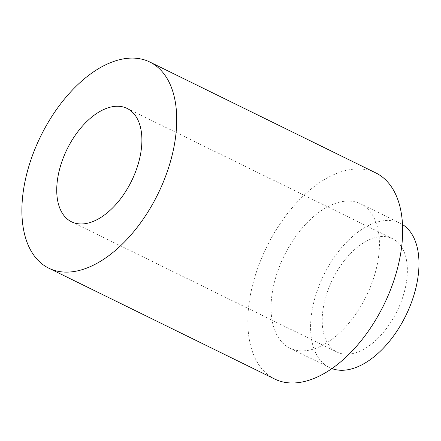 <?xml version="1.0" encoding="UTF-8"?>
<svg xmlns="http://www.w3.org/2000/svg" width="441" height="441" viewBox="0 0 441 441"><rect width="100%" height="100%" fill="white"/><g stroke="black" fill="none" stroke-linecap="round" stroke-linejoin="round"><path stroke-width="0.33" stroke-dasharray="2.21 1.65" d="M375.815 172.916A114.792 65.351 -63.9 0 0 262.555 255.907A114.792 65.351 -63.9 0 0 274.682 379.028M281.364 261.926A80.356 45.743 116.1 0 1 360.644 203.836A80.356 45.743 116.1 0 1 366.317 296.12A80.356 45.743 116.1 0 1 289.853 348.109A80.356 45.743 116.1 0 1 281.364 261.926M331.88 368.577A80.356 45.743 116.1 0 1 329.388 367.513A80.356 45.743 116.1 0 1 320.899 281.33A80.356 45.743 116.1 0 1 400.185 223.234A80.356 45.743 116.1 0 1 402.55 224.552M330.303 284.34A63.135 35.942 -63.9 0 0 336.974 352.056A63.135 35.942 -63.9 0 0 397.054 311.208A63.135 35.942 -63.9 0 0 392.6 238.691A63.135 35.942 -63.9 0 0 330.303 284.34M400.185 223.234L360.644 203.836M329.388 367.513L289.853 348.109M392.6 238.691L127.124 108.425M336.974 352.056L71.503 221.79"/><path stroke-width="0.66" d="M48.747 268.161L274.682 379.028A114.792 65.351 -63.9 0 0 383.913 304.759A114.792 65.351 -63.9 0 0 375.815 172.916L149.879 62.054A114.792 65.351 -63.9 0 0 36.62 145.045A114.792 65.351 -63.9 0 0 48.747 268.161A114.792 65.351 -63.9 0 0 157.977 193.897A114.792 65.351 -63.9 0 0 149.879 62.054M64.833 154.074A63.135 35.942 -63.9 0 0 71.503 221.79A63.135 35.942 -63.9 0 0 131.578 180.942A63.135 35.942 -63.9 0 0 127.124 108.425A63.135 35.942 -63.9 0 0 64.833 154.074M402.55 224.552A80.356 45.743 116.1 0 1 405.852 315.524A80.356 45.743 116.1 0 1 331.88 368.577"/></g></svg>
